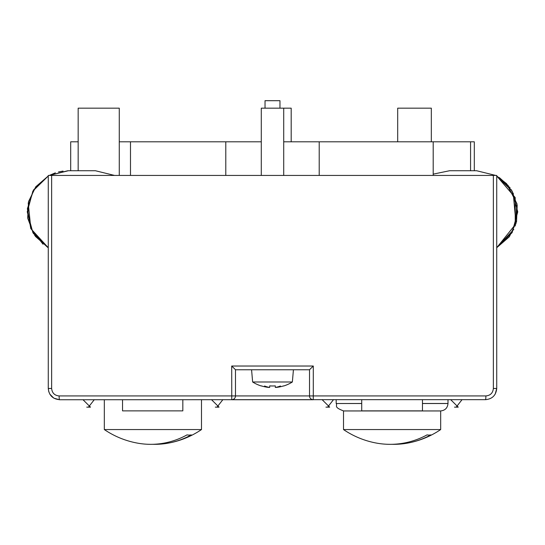 <?xml version="1.0" encoding="UTF-8"?>
<svg xmlns="http://www.w3.org/2000/svg" width="545" height="545" viewBox="0 0 545 545"><rect width="100%" height="100%" fill="white"/><g stroke="black" fill="none" stroke-linecap="round" stroke-linejoin="round"><path stroke-width="0.82" d="M182.827 399.744L182.827 410.875L182.827 399.744M122.543 399.744L122.543 410.875L182.827 410.875M361.723 399.744L361.723 410.875L422.457 410.875L422.457 399.744M408.478 442.942A86.423 86.423 0 0 0 440.673 429.562L343.507 429.562A86.423 86.423 0 0 0 375.696 442.942A86.239 81.041 -90 0 0 427.048 434.883A77.002 26.337 90 0 0 430.877 434.883A86.239 81.041 90 0 1 408.478 442.942A86.239 81.041 90 0 1 392.087 444.304M496.727 388.456L493.361 388.456C492.898 393.006 490.405 395.5 485.874 395.929A3.74 0.354 90 0 1 485.52 399.669C492.305 399.022 496.039 395.282 496.727 388.456L496.727 175.435L496.727 175.981L512.109 191.063L517.75 211.855L512.109 232.633L496.727 247.716L496.727 388.456L495.207 394.103M485.52 399.669L231.775 399.669A3.74 3.713 -90 0 0 235.488 395.929L59.126 395.929C54.595 395.5 52.102 393.006 51.639 388.456L51.639 175.435L48.273 175.435L48.273 388.456C48.961 395.288 52.695 399.022 59.48 399.669A3.74 0.354 -90 0 1 59.126 395.929M496.727 175.435L51.639 175.435M51.639 249.406L51.639 388.456L48.273 388.456L48.825 391.93M49.779 394.076L53.751 398.088M53.88 398.17L59.48 399.744L313.225 399.669L313.293 395.929L309.512 395.929A3.74 3.713 90 0 0 313.225 399.669M231.775 399.669L231.707 366.029L235.529 369.769L300.527 369.769M268.876 387.277L268.876 387.427A37.36 24.014 -90 0 1 264.57 385.989A37.36 28.619 90 0 0 269.7 387.427L269.7 385.874A35.65 35.65 0 0 0 275.3 385.874L275.3 387.427A37.36 28.619 -90 0 0 280.43 385.989A37.36 24.014 90 0 1 276.124 387.427A37.264 37.264 0 0 0 283.713 385.874L283.713 385.989A37.373 37.373 0 0 0 292.358 381.997L293.428 369.769L309.471 369.769L313.293 366.029L231.707 366.029M235.529 369.769L293.428 369.769M279.973 108.169L279.973 100.696L265.027 100.696L265.027 108.169M431.327 141.802L431.327 108.169L397.693 108.169L397.693 141.802M119.273 175.435L119.273 108.169L78.167 108.169L78.167 170.742M472.12 170.742L476.643 170.742L495.718 175.435L476.643 170.742L474.307 170.742L474.307 141.802L470.567 141.802L470.567 170.742M283.713 141.802L433.2 141.802L433.2 175.435M319.213 141.802L319.213 175.435M119.273 141.802L261.287 141.802M225.787 141.802L225.787 175.435M130.487 141.802L130.487 175.435M95.45 170.742L68.357 170.742L95.443 170.742L114.532 175.435L95.45 170.742L68.357 170.742L70.693 170.742L70.693 141.802L78.167 141.802M433.2 141.802L470.567 141.802M291.187 141.802L291.187 108.169L261.287 108.169L261.287 175.435M292.358 381.997L252.642 381.997L251.572 369.769M275.3 387.427L275.3 385.874M252.642 381.997A37.373 37.373 0 0 0 261.287 385.989L261.287 385.874A37.264 37.264 0 0 0 268.876 387.427M90.497 407.142L86.764 407.142L90.497 407.142L83.024 399.744M217.189 406.904L222.796 399.744L217.189 406.904L222.796 399.744L217.189 406.904L219.056 407.142L215.323 407.142L219.056 407.142L211.583 399.744M327.811 406.904L333.417 399.744L327.811 406.904L329.677 407.142L325.944 407.142L329.677 407.142L322.204 399.744M456.369 406.904L461.976 399.744L456.369 406.904L458.236 407.142L454.503 407.142L458.236 407.142L450.763 399.744M313.225 399.744L231.775 399.744M167.547 443.262A86.423 86.423 0 0 0 201.493 429.562L104.327 429.562A86.423 86.423 0 0 0 138.273 443.262A86.239 79.665 -90 0 0 187.01 434.883A77.002 29.491 90 0 0 191.309 434.883A86.239 79.665 90 0 1 167.547 443.262A86.239 79.665 90 0 1 152.913 444.298M447.997 399.744L447.997 403.518C447.534 408.035 445.047 410.514 440.524 410.95L343.657 410.95C332.913 406.931 337.866 405.766 336.183 403.518L361.723 403.477M485.874 395.929L313.293 395.929L313.293 366.029M493.361 175.435L493.361 388.456M309.512 369.755L309.512 395.929L235.488 395.929L235.488 369.755M447.997 403.518L422.457 403.518M361.723 403.518L336.183 403.518M447.997 403.477L422.457 403.477M454.067 170.742L449.55 170.742L433.2 174.134L449.55 170.742L476.643 170.742L454.067 170.742M513.206 193.059L515.999 223.716L496.727 247.716L512.109 232.633L517.75 211.848L512.109 191.063L496.727 175.981L509.773 187.514M70.693 170.742L68.357 170.742L49.282 175.435L67.798 170.742M33.627 233.839L27.761 218.327L28.51 201.759L35.732 186.84L48.273 175.981L32.891 191.063L27.25 211.848L32.891 232.633L48.273 247.716L32.891 232.633L27.25 211.848L32.891 191.063L48.273 175.981L33.715 189.721L27.373 208.708L30.745 228.437L43.035 244.235M63.05 171.082L58.479 171.948M55.392 172.84L49.282 175.435L68.357 170.742L49.282 175.435M508.301 185.627L499.329 177.568M496.727 247.716L513.826 229.37L496.727 247.716L509.323 236.782L516.544 221.747L517.191 205.077L511.162 189.524M510.222 188.134L509.957 187.759M495.718 175.435L476.643 170.742L495.718 175.435L476.643 170.742L474.307 170.742M35.302 236.292L48.273 247.716L30.847 228.668L28.217 202.992M48.273 175.981L35.827 186.717L28.585 201.466L27.693 217.871L33.3 233.315M34.376 234.977L47.667 247.369M506.625 183.726L516.919 203.626L515.25 225.964L515.188 197.562L496.727 175.981L506.55 183.651M343.507 410.95L343.507 429.562M440.673 410.95L440.673 429.562M283.713 175.435L283.713 108.169M88.631 406.904L94.237 399.744M104.327 399.744L104.327 429.562M201.493 399.744L201.493 429.562M336.183 399.744L336.183 403.477"/></g></svg>
